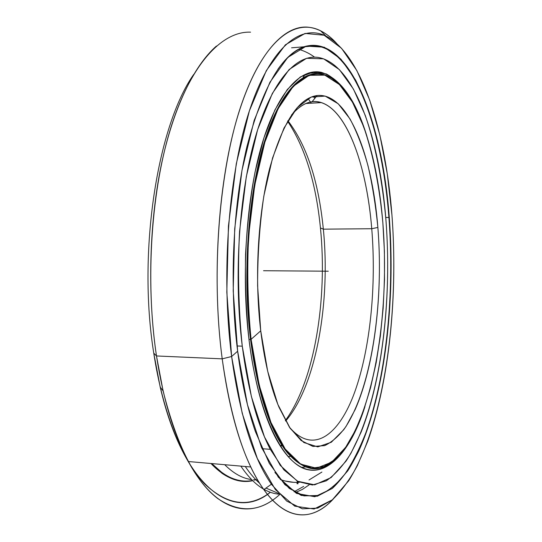 <?xml version="1.0" encoding="UTF-8"?>
<svg xmlns="http://www.w3.org/2000/svg" width="542" height="542" viewBox="0 0 542 542"><rect width="100%" height="100%" fill="white"/><g stroke="black" fill="none" stroke-linecap="round" stroke-linejoin="round"><path stroke-width="0.81" d="M288.073 456.567L291.129 456.262M306.264 466.804L301.433 467.414L306.264 466.804M318.757 102.756L317.998 101.815L318.757 102.756M314.895 98.265L313.073 96.401L314.895 98.265M306.311 466.818L301.474 467.434L306.311 466.818M311.291 103.197L308.059 98.569L311.291 103.197M280.675 446.655L281.948 445.267L280.675 446.655M280.417 446.249L281.684 444.853L280.417 446.249M287.612 121.266C305.017 147.214 315.959 182.79 320.444 227.986L323.337 229.164C318.608 181.489 306.799 145.358 287.904 120.758C306.799 145.358 318.608 181.489 323.337 229.164L371.751 228.724C366.731 166.712 347.673 111.09 321.379 102.601C311.474 99.376 301.521 103.508 291.508 115.006C298.276 107.065 305.126 102.648 312.043 101.767C342.639 98.055 366.297 159.423 371.751 228.724L377.869 227.437C372.361 156.021 348.431 92.255 317.117 95.534C298.581 98.048 282.775 122.296 269.706 168.277C257.965 213.724 254.306 277.016 260.722 330.83L257.606 285.83C257.558 254.611 259.638 224.659 263.846 195.974L272.572 157.932L284.042 127.98L297.273 107.54L311.271 97.038L325.173 96.103L338.255 103.8L349.99 118.922C357.043 132.16 363.072 147.885 368.093 166.082C372.483 185.296 375.742 205.75 377.869 227.437C384.082 303.777 371.324 390.701 343.736 429.731L331.298 442.252L317.795 446.893L303.832 442.516L290.207 428.383L277.829 404.373L267.694 371.263L260.722 330.83C264.53 361.738 270.627 387.218 279.008 407.259L289.57 427.455L301.081 440.504L312.944 446.439L324.665 445.626C332.266 442.001 339.4 435.585 346.074 426.378L355.186 409.522C374.956 364.624 383.092 292.389 377.869 227.437L371.751 228.724C376.419 285.607 370.396 348.221 354.78 391.907C339.231 435.07 313.1 455.476 289.171 426.845C313.1 455.476 339.231 435.07 354.78 391.907C370.396 348.221 376.419 285.607 371.751 228.724L323.337 229.164C330.667 301.609 316.304 385.64 285.654 421.039C316.304 385.64 330.667 301.609 323.337 229.164L320.444 227.986C327.639 299.225 314.563 381.101 285.37 420.531C314.563 381.101 327.639 299.225 320.444 227.986C315.959 182.79 305.017 147.214 287.612 121.266M248.968 339.407L250.533 339.461C257.829 393.384 270.024 431.066 287.131 452.502C304.509 472.116 321.128 473.83 336.988 457.644C317.666 477.312 297.978 470.93 277.924 438.498C265.241 415.409 256.109 382.401 250.533 339.461L248.968 339.407L250.533 339.461C242.511 274.279 247.979 196.617 263.466 144.843C279.015 92.953 302.036 69.552 322.199 74.193C328.377 75.643 334.238 79.22 339.787 84.925L331.521 78.143C310.823 64.898 285.383 81.476 267.233 133.115C249.124 184.551 241.82 268.988 250.533 339.461L251.095 339.326C242.403 268.988 249.693 184.734 267.734 133.393C285.83 81.835 311.203 65.27 331.846 78.468C359.15 95.981 377.645 156.95 382.869 223.019L384.407 251.258L384.502 279.821L383.153 308.235L380.369 336.033L376.168 362.706L370.559 387.74L363.594 410.551L355.328 430.517L345.85 446.981L335.315 459.216L323.913 466.499L311.907 468.132L299.651 463.498L287.578 452.163C270.519 430.754 258.358 393.146 251.095 339.326L259.225 385.254L270.966 422.489L285.2 449.04L300.742 464.176L316.521 468.213L331.65 462.191L345.478 447.523C375.938 402.469 389.535 307.036 382.869 223.019C379.61 187.065 373.072 153.684 363.425 126.056L352.402 102.038L339.4 84.545L324.8 75.142L309.157 75.324L293.249 86.307L278.093 108.718L264.855 142.228L254.713 185.31L248.69 235.153C246.942 270.6 247.741 305.322 251.095 339.326L260.722 330.83M303.642 486.431L294.062 491.77L303.642 486.431M279.313 494.189C274.272 493.85 269.205 492.258 264.11 489.406C269.205 492.258 274.272 493.85 279.313 494.189M263.385 488.992C255.628 484.467 248.107 476.838 240.824 466.113C248.107 476.838 255.628 484.467 263.385 488.992M245.269 466.506C249.923 473.396 254.699 478.986 259.611 483.268C254.699 478.986 249.923 473.396 245.269 466.506M265.973 488.085L278.663 493.477L265.973 488.078M295.37 492.536L302.334 489.46L309.069 484.921L302.334 489.46L295.37 492.536M277.951 69.166C286.589 57.222 295.37 49.837 304.286 47.012C349.204 34.071 382.083 123.488 388.912 217.444L389.278 217.369C382.449 123.278 349.563 33.692 304.597 46.598C281.793 54.051 262.579 87.343 246.962 146.469C232.979 204.93 229.171 284.374 237.64 351.202L233.202 290.878L234.7 228.819L241.969 170.432L254.151 120.46L269.923 82.255L287.782 57.432L306.305 46.097L324.306 47.222L340.918 59.146L355.545 79.965C364.217 97.533 371.575 117.858 377.611 140.947C382.876 165.114 386.764 190.588 389.278 217.369C396.48 311.223 381.914 417.428 347.754 470.849L332.117 488.579L314.821 496.723L296.576 493.437L278.378 477.238L261.515 447.448L247.457 404.691L237.64 351.202C241.644 382.232 247.558 409.007 255.37 431.527L269.34 463.417L284.943 484.717L301.203 495.429L317.28 496.242L332.517 488.261C342.097 479.094 350.83 466.723 358.702 451.14C385.125 393.031 395.64 300.735 389.278 217.369L388.912 217.444C382.483 132.282 355.728 51.632 316.704 45.752C303.777 43.909 290.864 51.714 277.951 69.166M250.546 32.168C223.121 31.043 192.268 61.713 171.794 124.694C151.401 187.525 144.91 279.489 156.482 355.958L222.2 358.851L231.624 356.507C220.723 272.68 228.927 171.076 250.194 108.407C271.515 45.453 301.481 23.78 325.972 36.084C362.198 54.756 385.68 132.993 391.941 215.011C397.875 293.757 389.705 379.522 367.713 441.33L357.388 465.551C349.719 479.806 341.311 491.282 332.165 499.988L317.673 508.132L302.361 508.816L286.725 501.079L271.393 484.223C253.107 457.956 239.855 415.389 231.624 356.507L222.2 358.851C230.851 419.332 244.727 462.922 263.825 489.609C287.091 522.183 312.849 520.957 333.255 499.067C308.987 525.523 276.535 521.174 250.804 466.987C237.897 439.847 228.365 403.797 222.2 358.851L156.482 355.958C163.345 399.725 173.955 434.914 188.311 461.52C216.685 514.175 252.572 519.439 279.658 494.561C260.445 512.136 239.72 513.403 217.498 498.362C194.89 481.079 176.76 445.267 163.095 390.924L156.482 355.958L153.759 353.174L160.195 387.063C184.063 490.131 234.896 521.607 270.336 492.278C249.456 508.301 227.511 505.483 204.517 483.803C182.505 460.72 163 413.892 153.759 353.174C137.343 251.339 157.607 125.527 193.704 74.444C157.607 125.527 137.343 251.339 153.759 353.174L156.482 355.958C147.383 295.2 149.172 223.982 161.096 165.893C173.135 107.831 194.124 65.487 216.454 46.023M245.275 466.506C249.923 473.39 254.699 478.972 259.598 483.254C254.699 478.972 249.923 473.39 245.275 466.506M295.376 492.536L302.334 489.46L309.075 484.921L302.334 489.46L295.376 492.536M385.735 217.484L388.912 217.444L385.735 217.484M274.93 472.482L289.272 488.423L303.933 495.889L318.337 495.476C327.659 491.641 336.426 484.643 344.631 474.474C352.442 462.814 359.488 448.972 365.769 432.956C386.764 374.529 394.644 292.538 388.912 217.444C394.644 292.538 386.764 374.529 365.769 432.956C359.488 448.972 352.442 462.814 344.631 474.474C336.426 484.643 327.659 491.641 318.337 495.476L303.933 495.889L289.272 488.423L274.93 472.482M255.384 479.853L254.293 480.124L255.384 479.853M252.531 480.49C238.927 483.166 225.343 477.529 211.766 463.573L222.383 472.936C232.552 479.873 242.599 482.394 252.531 480.49M252.755 480.707C242.626 482.82 232.362 480.341 221.969 473.274L210.953 463.498C224.876 477.956 238.812 483.694 252.755 480.707M237.64 351.202L231.624 356.507L242.22 413.336L257.335 458.485L275.383 489.595L294.76 506.153L314.089 509.013L332.314 499.859L348.716 480.747C384.427 423.62 399.359 312.971 391.941 215.011L387.273 173.758L379.854 135.019L369.705 100.121L356.88 70.623L341.562 48.319L324.096 35.223L305.065 33.428L285.39 44.81L266.325 70.589L249.401 110.798L236.285 163.786L228.439 225.98L226.82 292.199L231.624 356.507L222.2 358.851C211.814 280.309 217.782 185.628 236.237 121.232C254.767 56.68 282.531 25.63 307.07 27.1C317.693 27.913 327.564 33.36 336.67 43.455C331.568 37.859 326.196 33.638 320.552 30.779C295.16 17.839 263.927 39.519 241.617 103.962C219.354 168.101 210.743 272.707 222.2 358.851L156.482 355.958L153.759 353.174M366.988 136.401C355.715 99.796 340.491 78.441 321.331 72.343C300.979 67.797 277.748 91.483 262.064 143.86C246.441 196.123 240.939 274.469 249.063 340.193C246.176 312.327 245.011 283.69 245.56 254.279C247.132 225.167 250.302 197.728 255.072 171.963L264.001 137.593L274.963 109.83L287.294 89.525L300.336 76.944L313.5 71.923L326.277 73.929C334.482 78.441 342.117 85.785 349.19 95.975C355.87 107.499 361.799 120.974 366.988 136.401M309.008 72.824L308.73 73.245L321.331 72.343M224.706 464.704C233.588 473.518 242.559 478.478 251.623 479.582C242.559 478.478 233.588 473.518 224.706 464.704M253.514 479.772L257.531 479.819L253.514 479.772M385.918 219.686C391.697 294.408 383.16 376.582 361.168 432.021L350.925 453.315C343.364 465.442 335.159 474.602 326.311 480.808L312.47 485.015L298.134 481.594L283.852 469.826L270.295 449.338C257.43 424.657 248.087 390.267 242.267 346.175L237.003 345.972L242.267 346.175C233.453 276.129 239.137 192.322 255.675 136.103C272.28 79.755 296.935 53.787 318.581 57.506C354.712 64.281 379.773 139.389 385.918 219.686C382.462 181.197 375.538 145.317 365.24 115.324L353.438 89.084L339.448 69.674L323.635 58.834L306.576 58.292L289.116 69.525L272.369 93.373L257.64 129.633L246.298 176.706L239.55 231.488C237.592 270.546 238.5 308.771 242.267 346.175L251.38 396.48L264.489 436.94L280.268 465.402L297.389 481.201L314.638 484.839L331.074 477.617L345.992 461.188C378.709 411.297 392.923 309.496 385.918 219.686M297.28 481.14L297.03 483.742L297.28 481.14M364.962 406.581C351.047 448.647 329.312 476.228 305.647 469.162C282.152 462.048 258.202 414.108 249.063 340.193C254.672 383.275 263.839 416.446 276.569 439.711C307.856 496.316 345.864 467.299 364.962 406.581M263.541 270.722L328.269 271.21M285.641 481.079L293.778 482.353M309.015 479.975L321.901 472.055M280.248 479.501C286.711 481.838 293.12 482.753 299.482 482.258M305.844 103.522L321.379 102.601M312.043 101.767L317.117 95.534M287.131 452.502L287.578 452.163M304.286 47.012L304.597 46.598M263.825 489.609L271.393 484.223M188.311 461.52L250.804 466.987M160.195 387.063L163.095 390.924M298.893 49.315C304.868 51.165 310.092 53.78 314.556 57.161M291.582 47.811L304.482 46.754M305.37 46.68L316.704 45.752M325.972 36.084L320.552 30.779M304.916 74.633L303.1 77.581M270.295 449.338L262.05 448.681M298.12 481.587L297.897 483.877"/></g></svg>
